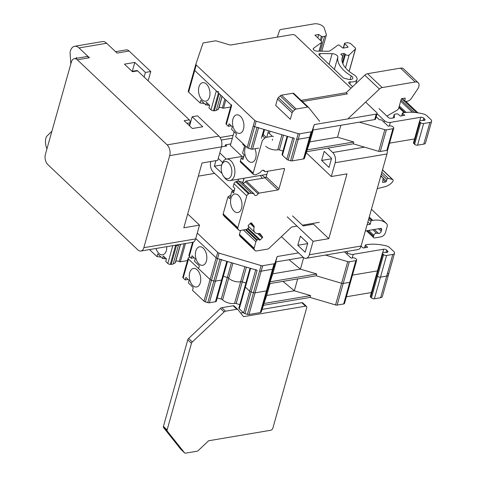 <?xml version="1.0" encoding="UTF-8"?>
<svg xmlns="http://www.w3.org/2000/svg" width="477" height="477" viewBox="0 0 477 477"><rect width="100%" height="100%" fill="white"/><g stroke="black" fill="none" stroke-linecap="round" stroke-linejoin="round"><path stroke-width="0.72" d="M337.513 137.191L353.779 141.997L307.164 149.879L309.889 141.86L337.513 137.191L340.858 125.29M209.331 105.047A2.397 1.198 -164.3 0 1 207.197 105.029A2.182 1.085 15.7 0 0 205.754 104.886L200.877 100.259L200.107 102.99L204.311 103.515M231.196 105.018L225.991 123.525A2.182 1.085 15.7 0 0 226.366 124.408L228.388 126.327L229.103 123.781L232.299 126.804L231.578 129.35L236.443 133.959L235.674 136.684L247.169 147.578A2.182 1.085 15.7 0 0 248.547 148.317L250.956 149.033A2.182 1.085 15.7 0 0 252.536 149.164L258.641 148.132M228.388 126.327L231.279 125.839M230.641 106.985L223.528 108.19L225.842 99.949M219.003 107.587A2.6 1.3 15.7 0 1 222.348 107.963A1.091 0.543 15.7 0 0 223.528 108.19M205.754 104.886L206.469 102.334L209.659 105.357L208.944 107.909L210.989 109.841A2.182 1.085 15.7 0 0 213.457 110.753L214.364 110.759A4.365 2.176 15.7 0 0 216.373 110.348L218.4 109.209A1.306 0.65 15.7 0 0 218.615 108.971L222.133 96.437M231.309 104.6A2.182 1.085 15.7 0 0 231.685 105.483L194.717 70.459A2.182 1.085 -164.3 0 1 194.342 69.576A2.182 1.085 -164.3 0 1 194.354 69.547A2.182 1.085 15.7 0 0 194.342 69.576A2.182 1.085 15.7 0 0 194.717 70.459L216.308 90.916A2.182 1.085 15.7 0 0 218.776 91.822M292.884 137.638A2.182 1.085 15.7 0 0 294.261 138.378L254.635 126.661A2.182 1.085 -164.3 0 1 253.257 125.922A2.182 1.085 15.7 0 0 254.635 126.661L257.043 127.371A2.182 1.085 15.7 0 0 258.623 127.508M365.615 102.096L376.747 112.65A2.182 1.085 -164.3 0 1 377.122 113.532A2.182 1.085 -164.3 0 1 376.252 114.104L314.271 124.58L311.988 131.294A2.182 1.085 -164.3 0 1 311.129 131.843L299.783 133.763A2.182 1.085 -164.3 0 1 298.203 133.626L296.664 139.087A2.182 1.085 15.7 0 0 298.25 139.224L309.591 137.304A2.182 1.085 15.7 0 0 310.455 136.756L312.739 130.042L310.455 136.756A2.182 1.085 -164.3 0 1 309.591 137.304L298.25 139.224A2.182 1.085 -164.3 0 1 296.664 139.087L290.576 160.743A2.182 1.085 15.7 0 0 292.162 160.88L303.503 158.96A2.182 1.085 15.7 0 0 304.368 158.412L306.651 151.698L353.266 143.821L378.72 151.346A2.176 1.085 15.7 0 0 380.294 151.477L386.835 150.374A2.182 1.085 15.7 0 0 387.7 149.796L393.787 128.14A2.182 1.085 15.7 0 0 393.418 127.258L392.923 126.793A2.182 1.085 15.7 0 0 389.965 125.916L388.242 126.208L381.964 120.264A1.091 0.543 15.7 0 0 380.485 119.828A1.091 0.543 -164.3 0 1 379.006 119.387L376.216 116.746M359.354 122.16L384.808 129.684A2.176 1.085 15.7 0 0 386.382 129.822L392.923 128.718A2.182 1.085 15.7 0 0 393.787 128.14M377.074 113.699L384.414 120.657A4.365 2.176 15.7 0 0 390.329 122.404L420.768 117.259A2.17 1.085 -164.3 0 1 423.713 118.129L424.649 119.017A2.17 1.085 -164.3 0 1 425.019 119.894A2.17 1.085 -164.3 0 1 423.642 120.502L420.97 120.454A2.182 1.085 15.7 0 0 419.581 121.069A2.182 1.085 15.7 0 0 419.957 121.945L420.696 122.649A2.182 1.085 15.7 0 0 423.654 123.519L429.866 122.47A4.365 2.176 15.7 0 0 431.607 121.319A4.365 2.176 15.7 0 0 430.856 119.554L426.635 115.553A4.365 2.176 15.7 0 0 423.546 113.985A30.534 15.228 15.7 0 0 403.757 112.733L402.779 112.9A0.871 0.435 15.7 0 0 402.433 113.127A0.871 0.435 15.7 0 0 402.63 113.52L404.788 115.309L400.304 116.066L398.045 114.2A0.871 0.435 15.7 0 0 396.906 113.89L394.485 114.301A0.871 0.435 15.7 0 0 394.139 114.528A0.871 0.435 15.7 0 0 394.133 114.635L394.551 117.038A2.182 1.085 -164.3 0 1 394.545 117.294A2.182 1.085 -164.3 0 1 393.674 117.873L391.265 118.278A2.182 1.085 -164.3 0 1 388.308 117.408L378.941 108.529M352.61 86.671L348.848 83.099A2.147 1.073 -164.3 0 1 348.681 82.461A2.147 1.073 -164.3 0 1 350.327 81.877A8.729 4.353 15.7 0 0 357.011 79.498A8.729 4.353 15.7 0 0 353.719 74.621A30.516 15.216 -164.3 0 1 342.212 57.568A30.516 15.216 -164.3 0 1 342.683 56.316A0.876 0.435 15.7 0 0 342.695 56.28A0.876 0.435 15.7 0 0 342.546 55.928L341.043 54.497A0.871 0.435 -164.3 0 1 340.894 54.145A0.871 0.435 -164.3 0 1 341.24 53.919L343.631 53.513A0.871 0.435 -164.3 0 1 344.811 53.865L345.431 54.456A2.182 1.091 15.7 0 0 349.092 55.028L355.407 49.03A2.182 1.085 15.7 0 0 355.58 48.761A2.182 1.085 15.7 0 0 355.204 47.879L351.364 44.236A3.494 1.741 15.7 0 0 346.624 42.835L344.901 43.127A0.876 0.435 15.7 0 0 344.555 43.359A0.876 0.435 15.7 0 0 344.704 43.711L347.9 46.746A0.871 0.435 -164.3 0 1 348.049 47.098A0.871 0.435 -164.3 0 1 347.703 47.324L343.506 48.034A0.871 0.435 -164.3 0 1 342.373 47.73L339.409 45.285A0.876 0.435 15.7 0 0 338.02 45.065L330.227 50.717A4.317 2.152 -164.3 0 1 328.045 51.248L317.127 51.14A2.975 1.485 -164.3 0 1 313.252 48.696A2.975 1.485 -164.3 0 1 313.598 48.225L321.498 42.501A2.182 1.085 15.7 0 0 321.754 42.155A2.182 1.085 15.7 0 0 321.379 41.272L314.915 35.149L318.714 34.505L321.367 36.371A0.871 0.435 15.7 0 0 322.44 36.634L324.598 36.27A4.365 2.176 15.7 0 0 326.334 35.113A4.365 2.176 15.7 0 0 326.304 34.392L324.229 28.03A6.541 3.261 15.7 0 0 314.277 23.85L281.269 29.431A4.365 2.176 15.7 0 0 279.546 30.528L277.304 37.128M348.15 79.271L343.887 78.145A0.871 0.435 -164.3 0 1 343.285 77.834L319.238 55.052A2.182 1.085 -164.3 0 1 318.869 54.169A2.182 1.085 -164.3 0 1 320.228 53.561L332.123 53.68A4.365 2.176 -164.3 0 1 337.829 57.162A34.881 17.393 15.7 0 0 351.161 75.879A4.365 2.176 -164.3 0 1 352.807 78.317A4.365 2.176 -164.3 0 1 348.15 79.271M194.336 69.606L188.266 91.202A2.182 1.085 15.7 0 0 188.254 91.232A2.182 1.085 15.7 0 0 188.63 92.115L200.107 102.99M348.83 71.156L349.319 70.691A2.182 1.085 15.7 0 0 349.492 70.417L355.58 48.761M419.581 121.069L413.493 142.724A2.182 1.085 15.7 0 0 413.869 143.607L414.608 144.304A2.182 1.085 15.7 0 0 417.566 145.181L423.779 144.126A4.365 2.176 15.7 0 0 425.52 142.975L431.607 121.319M389.566 143.16L414.561 138.938M282.074 154.292L287.136 136.273L282.08 154.262A2.182 1.085 15.7 0 0 282.074 154.292A2.182 1.085 15.7 0 0 282.444 155.174L286.796 159.294A2.182 1.085 15.7 0 0 288.174 160.033L290.576 160.743M265.796 146.272A8.723 4.353 15.7 0 0 277.745 149.802A2.182 1.085 -164.3 0 1 279.343 149.933L282.992 151.012M198.951 86.915A9.379 5.593 -99.6 0 0 199.958 96.789A9.379 5.593 -99.6 0 0 205.808 101.178A9.379 5.593 -99.6 0 0 209.755 90.994A9.379 5.593 -99.6 0 0 202.683 82.682A9.379 5.593 -99.6 0 0 198.951 86.915M353.779 141.997L353.266 143.821M307.164 149.879L306.651 151.698M309.889 141.86L313.234 129.959M232.919 119.095A9.379 5.593 -99.6 0 0 233.927 128.969A9.379 5.593 -99.6 0 0 239.77 133.357A9.379 5.593 -99.6 0 0 243.723 123.173A9.379 5.593 -99.6 0 0 236.646 114.862A9.379 5.593 -99.6 0 0 232.919 119.095M317.771 37.856L318.714 34.505M303.658 257.64L300.427 269.135L316.686 273.941L270.071 281.824L272.802 273.804L300.427 269.135L289.032 259.726M192.607 242.298L188.904 255.475A2.182 1.085 15.7 0 0 189.274 256.352L191.301 258.272L192.016 255.726L195.206 258.749L194.491 261.295L199.356 265.904L198.587 268.634L210.083 279.528A2.182 1.085 15.7 0 0 211.46 280.261L213.869 280.977A2.182 1.085 15.7 0 0 215.449 281.114L221.549 280.082A2.182 1.085 15.7 0 0 222.413 279.534L222.515 279.224A1.526 0.763 15.7 0 0 222.52 279.2A1.526 0.763 15.7 0 0 222.526 279.182L216.433 300.862A1.526 0.763 15.7 0 0 216.433 300.862A1.526 0.763 15.7 0 0 216.439 300.838M191.301 258.272L194.193 257.783M255.797 269.583A2.182 1.085 15.7 0 0 257.169 270.322L217.548 258.606A2.182 1.085 -164.3 0 1 216.17 257.866L195.749 238.518L216.17 257.866A2.182 1.085 15.7 0 0 217.548 258.606L219.957 259.321A2.182 1.085 15.7 0 0 221.537 259.452M298.578 252.911L277.185 256.525L274.901 263.244A2.182 1.085 -164.3 0 1 274.042 263.787L262.696 265.707A2.182 1.085 -164.3 0 1 261.116 265.57L259.577 271.031A2.182 1.085 15.7 0 0 261.157 271.169L272.504 269.249A2.182 1.085 15.7 0 0 273.369 268.7L275.652 261.986L273.369 268.7A2.182 1.085 -164.3 0 1 272.504 269.249L261.157 271.169A2.182 1.085 -164.3 0 1 259.577 271.031L253.49 292.687A2.182 1.085 15.7 0 0 255.07 292.824L266.416 290.904A2.182 1.085 15.7 0 0 267.281 290.356L269.565 283.642L316.179 275.766L341.633 283.29A2.176 1.085 15.7 0 0 343.207 283.421L349.748 282.318A2.182 1.085 15.7 0 0 350.613 281.74A2.182 1.085 15.7 0 0 350.243 280.858M325.487 255.058L347.715 261.629A2.176 1.085 15.7 0 0 349.295 261.766L355.836 260.663A2.182 1.085 15.7 0 0 356.701 260.084A2.182 1.085 15.7 0 0 356.331 259.202L355.836 258.737A2.182 1.085 15.7 0 0 352.879 257.86L351.155 258.152L344.877 252.208A1.091 0.543 15.7 0 0 344.311 251.88M346.219 251.552L347.328 252.601A4.365 2.176 15.7 0 0 353.242 254.348L383.681 249.203A2.17 1.085 -164.3 0 1 386.62 250.073L387.562 250.962A2.17 1.085 -164.3 0 1 387.932 251.844A2.17 1.085 -164.3 0 1 386.555 252.452L383.884 252.399A2.182 1.085 15.7 0 0 382.494 253.013A2.182 1.085 15.7 0 0 382.87 253.895L383.609 254.593A2.182 1.085 15.7 0 0 386.567 255.469L392.78 254.414A4.365 2.176 15.7 0 0 394.515 253.263A4.365 2.176 15.7 0 0 393.769 251.498L389.548 247.497A4.365 2.176 15.7 0 0 386.459 245.929A30.534 15.228 15.7 0 0 366.664 244.677L365.692 244.844A0.871 0.435 15.7 0 0 365.346 245.071A0.871 0.435 15.7 0 0 365.537 245.464L367.701 247.253L363.212 248.01L361.041 246.215M356.826 249.763A2.182 1.085 -164.3 0 1 356.587 249.817L354.178 250.222A2.182 1.085 -164.3 0 1 353.91 250.252M382.494 253.013L376.407 274.669A2.182 1.085 15.7 0 0 376.782 275.551L377.522 276.249A2.182 1.085 15.7 0 0 380.479 277.125L386.692 276.076A4.365 2.176 15.7 0 0 388.427 274.919A4.365 2.176 15.7 0 0 387.682 273.16M352.479 275.104L377.474 270.882L352.479 275.104M244.993 286.206L250.049 268.217L244.987 286.236A2.182 1.085 15.7 0 1 244.993 286.206A2.182 1.085 15.7 0 0 244.987 286.236A2.182 1.085 15.7 0 0 245.357 287.118L249.709 291.238A2.182 1.085 15.7 0 0 251.081 291.978L253.49 292.687A2.182 1.085 15.7 0 0 255.07 292.824L266.416 290.904A2.182 1.085 15.7 0 0 267.281 290.356L270.071 281.824M217.256 297.946L221.233 299.121L227.32 277.465L223.343 276.29L227.32 277.465A2.182 1.085 -164.3 0 1 228.71 278.216A8.723 4.353 15.7 0 0 240.658 281.746A2.182 1.085 -164.3 0 1 242.256 281.883L245.905 282.962L242.256 281.883L246.4 267.138M316.686 273.941L316.179 275.766L341.633 283.29A2.176 1.085 15.7 0 0 343.207 283.421L349.748 282.318A2.182 1.085 15.7 0 0 350.613 281.74L344.525 303.402A2.182 1.085 15.7 0 1 343.661 303.974L355.836 260.663M272.802 273.804L276.147 261.903M195.826 251.039A9.379 5.593 -99.6 0 0 196.834 260.919A9.379 5.593 -99.6 0 0 202.683 265.301A9.379 5.593 -99.6 0 0 206.63 255.123A9.379 5.593 -99.6 0 0 199.559 246.806A9.379 5.593 -99.6 0 0 195.826 251.039M297.684 278.89L294.339 290.791L310.599 295.603L263.984 303.479L266.715 295.46L294.339 290.791L282.944 281.382M166.157 258.647A2.397 1.198 -164.3 0 1 164.022 258.629A2.182 1.085 15.7 0 0 162.579 258.486L157.702 253.865L156.933 256.596L161.137 257.115M190.192 257.222A4.365 2.176 15.7 0 0 189.214 257.479L188.6 257.741A2.182 1.085 15.7 0 0 188.135 258.2L182.816 277.131A2.182 1.085 15.7 0 0 183.186 278.013L185.213 279.933L185.929 277.381L189.119 280.404L188.403 282.956L193.268 287.559L192.499 290.29L203.995 301.184A2.182 1.085 15.7 0 0 205.372 301.923L207.781 302.633A2.182 1.085 15.7 0 0 209.361 302.77L215.461 301.738A2.182 1.085 15.7 0 0 216.325 301.19L222.515 279.224A1.526 0.763 15.7 0 0 222.52 279.2L227.469 261.539M185.213 279.933L188.105 279.444M187.467 260.591L180.354 261.79L185.493 243.503M175.822 261.193A2.6 1.3 15.7 0 1 179.173 261.569A1.091 0.543 15.7 0 0 180.354 261.79M162.579 258.486L163.295 255.94L166.485 258.963L165.769 261.509L167.815 263.447A2.182 1.085 15.7 0 0 170.283 264.353L171.183 264.365A4.365 2.176 15.7 0 0 173.199 263.954L175.226 262.815A1.306 0.65 15.7 0 0 175.435 262.571L180.562 244.331M174.743 245.315A2.182 1.085 15.7 0 0 175.602 245.428L176.508 245.434A4.365 2.176 15.7 0 0 178.517 245.023L179.394 244.534M188.135 258.2A2.182 1.085 15.7 0 0 188.51 259.083L210.083 279.528A2.182 1.085 15.7 0 0 211.46 280.261L213.869 280.977A2.182 1.085 15.7 0 0 215.449 281.114L221.549 280.082A2.182 1.085 15.7 0 0 222.413 279.534L216.325 301.19M231.47 262.72L227.32 277.465A2.182 1.085 -164.3 0 1 228.71 278.216A8.723 4.353 15.7 0 0 240.658 281.746A2.182 1.085 -164.3 0 1 242.256 281.883L236.169 303.539L239.818 304.618M244.975 286.266L238.905 307.862A2.182 1.085 15.7 0 0 238.899 307.892L244.987 286.236A2.182 1.085 15.7 0 0 245.357 287.118L249.709 291.238A2.182 1.085 15.7 0 0 251.081 291.978L253.49 292.687L247.402 314.349A2.182 1.085 15.7 0 0 248.982 314.48L260.329 312.566A2.182 1.085 15.7 0 0 261.193 312.018L263.477 305.298L310.092 297.421L335.546 304.946A2.176 1.085 15.7 0 0 337.12 305.083L343.661 303.974M380.604 297.731L374.391 298.781A2.182 1.085 15.7 0 1 371.434 297.904L370.695 297.207A2.182 1.085 15.7 0 1 370.319 296.324L376.407 274.669A2.182 1.085 15.7 0 0 376.782 275.551L377.522 276.249A2.182 1.085 15.7 0 0 380.479 277.125L386.692 276.076A4.365 2.176 15.7 0 0 388.427 274.919L382.339 296.581A4.365 2.176 15.7 0 1 380.604 297.731L392.78 254.414M149.528 249.578L156.933 256.596M346.391 296.766L371.386 292.538M238.899 307.892A2.182 1.085 15.7 0 0 239.269 308.774L243.622 312.894A2.182 1.085 15.7 0 0 244.993 313.633L247.402 314.349M221.233 299.121A2.182 1.085 -164.3 0 1 222.622 299.872A8.723 4.353 15.7 0 0 234.571 303.408A2.182 1.085 -164.3 0 1 236.169 303.539M156.033 248.481A9.379 5.593 -99.6 0 0 162.633 254.778A9.379 5.593 -99.6 0 0 166.789 246.663M310.599 295.603L310.092 297.421M263.984 303.479L263.477 305.298M266.715 295.46L270.06 283.559M189.739 272.695A9.379 5.593 -99.6 0 0 190.746 282.575A9.379 5.593 -99.6 0 0 196.596 286.957A9.379 5.593 -99.6 0 0 200.543 276.779A9.379 5.593 -99.6 0 0 193.471 268.462A9.379 5.593 -99.6 0 0 189.739 272.695M377.122 113.532L375.584 118.988A2.182 1.085 -164.3 0 1 374.719 119.566L312.739 130.042L314.271 124.58M298.203 133.626L256.167 121.2A2.182 1.085 -164.3 0 1 254.796 120.46L196.25 64.997A2.182 1.085 -164.3 0 1 195.88 64.115A2.182 1.085 -164.3 0 1 195.886 64.091L202.934 43.365A2.182 1.085 -164.3 0 1 203.798 42.823L215.139 40.903A2.182 1.085 -164.3 0 1 216.725 41.04L230.343 45.065L292.323 34.588A2.182 1.085 -164.3 0 1 295.281 35.465L350.971 88.221M303.247 257.324L275.652 261.986L277.185 256.525M198.313 176.156L214.65 173.395M261.116 265.57L219.08 253.15A2.182 1.085 -164.3 0 1 217.703 252.411L197.281 233.062M233.193 135.283L220.058 137.501M232.382 138.169L221.245 140.047M230.761 143.935L225.496 144.829L225.09 146.266M234.171 131.807L230.355 145.378L242.036 156.45M221.507 146.874L226.73 145.992L225.496 144.829M219.808 152.926L226.325 159.103M228.578 162.848A8.723 5.199 -99.6 0 0 221.751 165.012A8.723 5.199 -99.6 0 0 223.695 176.532A8.723 5.199 -99.6 0 0 231.267 175.381A8.723 5.199 -99.6 0 0 228.578 162.848M260.376 175.464L261.921 177.909M304.248 225.77L304.517 224.816M292.598 215.92L303.181 225.949L313.544 224.196L328.802 238.655L347.012 173.867L331.3 176.52L306.276 152.807M210.858 161.494L210.762 161.828A7.459 4.448 -99.6 0 0 213.225 172.042L233.003 190.782M281.776 236.3L281.621 236.842L303.032 257.133A7.853 4.681 -99.6 0 0 306.186 258.319A7.853 4.681 -99.6 0 0 309.305 254.778L361.101 246.025L386.972 153.97L335.182 162.723L331.3 176.52M328.045 148.085L332.719 152.515A7.459 4.448 -99.6 0 1 335.182 162.723M361.101 246.025A7.853 4.681 80.4 0 1 357.977 249.566L306.186 258.319M387.276 150.237A7.459 4.448 80.4 0 1 386.972 153.97M328.802 238.655L313.091 241.308L309.305 254.778M287.249 216.826L313.091 241.308M300.361 236.157L297.803 245.261L305.185 252.255L307.743 243.157L300.361 236.157M329.023 167.445L321.641 160.451L324.199 151.352L331.581 158.346L329.023 167.445M244.111 178.213L242.71 183.174M242.614 183.079L243.974 178.237M238.083 181.075L238.625 179.143M215.932 160.642L214.364 166.211L221.751 173.205L221.847 172.859M222.64 162.526L218.275 158.388M221.769 164.959L214.364 166.211M307.617 243.598L297.803 245.261M223.695 176.532L224.715 177.843A10.905 6.499 -99.6 0 0 230.075 180.586A10.905 6.499 -99.6 0 0 234.911 172.346A10.905 6.499 -99.6 0 0 230.814 160.737A10.905 6.499 -99.6 0 0 226.438 159.085A10.905 6.499 -99.6 0 0 222.282 163.438L221.751 165.012M331.455 158.793L321.641 160.451M273.387 136.631A2.182 1.371 133.5 0 0 273.303 136.541A2.182 1.371 133.5 0 0 272.313 136.303L266.214 137.334A2.182 1.371 133.5 0 0 264.842 138.074L263.018 139.797A2.182 1.371 133.5 0 0 262.153 141.168L253.174 173.097A2.182 1.371 133.5 0 0 253.4 174.391A2.182 1.371 133.5 0 0 253.961 174.642L254.658 174.725A4.365 2.743 133.5 0 0 256.763 174.278L259.798 172.763A1.306 0.823 133.5 0 0 260.609 172A2.6 1.64 -46.5 0 1 264.139 170.504A2.6 1.64 -46.5 0 1 264.485 171.243A1.091 0.686 133.5 0 0 264.628 171.553A1.091 0.686 133.5 0 0 265.123 171.672L283.893 168.494A1.091 0.686 -46.5 0 1 284.387 168.614A1.091 0.686 -46.5 0 1 284.501 169.263L278.979 188.916A1.091 0.686 -46.5 0 1 277.858 189.971L259.094 193.143A1.091 0.686 133.5 0 0 258.135 193.847A2.6 1.64 -46.5 0 1 254.664 195.248A2.6 1.64 -46.5 0 1 254.307 194.413A1.306 0.823 133.5 0 0 254.128 193.99A1.306 0.823 133.5 0 0 253.871 193.853L251.427 193.268A4.365 2.743 133.5 0 0 249.376 193.519L248.559 193.865A2.182 1.371 133.5 0 0 246.782 195.838L237.814 227.744A2.182 1.371 133.5 0 0 237.957 228.948L238.947 230.188A2.182 1.371 133.5 0 0 239.031 230.278A2.182 1.371 133.5 0 0 240.02 230.516L246.12 229.485A2.182 1.371 133.5 0 0 247.491 228.745L247.968 228.298A1.526 0.96 133.5 0 0 248.475 226.497L248.219 226.17A0.871 0.549 -46.5 0 1 248.505 225.144L250.562 223.2A0.871 0.549 -46.5 0 1 251.51 222.997A0.871 0.549 -46.5 0 1 251.54 223.033L253.973 226.092A2.182 1.371 -46.5 0 1 254.11 227.314A8.723 5.491 133.5 0 0 254.992 232.549A8.723 5.491 133.5 0 0 259.017 233.486A2.182 1.371 -46.5 0 1 260.025 233.718A2.182 1.371 -46.5 0 1 260.108 233.808L262.535 236.866A0.871 0.549 -46.5 0 1 262.249 237.898L260.192 239.836A0.871 0.549 -46.5 0 1 259.25 240.038A0.871 0.549 -46.5 0 1 259.214 240.003L258.957 239.681A1.526 0.96 133.5 0 0 258.898 239.615A1.526 0.96 133.5 0 0 257.246 239.967L256.769 240.414A2.182 1.371 133.5 0 0 255.905 241.791L254.098 248.219A2.182 1.371 133.5 0 0 254.241 249.423L255.231 250.669A2.182 1.371 133.5 0 0 255.314 250.759A2.182 1.371 133.5 0 0 256.298 250.991L267.645 249.077A2.182 1.371 133.5 0 0 269.016 248.338L291.638 226.992L297.022 226.08M302.37 225.18L319.256 222.324M386.907 116.078L397.216 110.098A2.182 1.371 133.5 0 0 398.677 108.279L401.36 98.721L405.158 98.077L404.878 101.046A0.871 0.549 133.5 0 0 404.997 101.422A0.871 0.549 133.5 0 0 405.39 101.518L407.549 101.154A4.365 2.743 133.5 0 0 411.269 98.524L417.703 88.966A6.541 4.114 133.5 0 0 418.156 82.706L403.512 68.831A6.541 4.114 133.5 0 0 400.543 68.122L367.534 73.696A4.365 2.743 133.5 0 0 364.792 75.175L346.183 92.735L347.417 93.903L302.37 101.518M319.644 121.319L308.619 107.45A2.182 1.371 133.5 0 0 308.536 107.361A2.182 1.371 133.5 0 0 307.546 107.122L296.199 109.036A2.182 1.371 133.5 0 0 294.834 109.776L293.009 111.499A2.182 1.371 133.5 0 0 292.139 112.87L290.332 119.304L275.688 105.429L277.495 98.995L292.139 112.87M242.936 143.565L242.733 144.269L244.582 146.022L242.554 153.236L244.278 154.864L242.948 159.586L241.225 157.953L240.378 160.976A2.182 1.371 133.5 0 0 240.605 162.263L253.4 174.391M234.41 189.965A2.397 1.509 133.5 0 0 233.062 190.728A2.182 1.371 -46.5 0 1 231.816 191.426L229.795 198.617L227.952 196.87L223.17 213.869A2.182 1.371 133.5 0 0 223.314 215.073L224.303 216.314A2.182 1.371 133.5 0 0 224.387 216.403A2.182 1.371 133.5 0 0 224.482 216.48M254.128 193.99L241.332 181.862A1.306 0.823 133.5 0 0 241.076 181.731L238.625 181.141A4.365 2.743 133.5 0 0 236.58 181.397L235.763 181.737A2.182 1.371 133.5 0 0 233.986 183.711L233.146 186.71L234.869 188.337L233.539 193.06L231.816 191.426M242.966 183.418A2.6 1.64 133.5 0 0 245.339 181.725L258.135 193.847M267.746 171.225L266.178 176.788A1.091 0.686 133.5 0 1 265.063 177.843L246.299 181.016A1.091 0.686 133.5 0 0 245.339 181.725M241.225 157.953L243.52 157.565M365.328 230.981L380.413 228.435A2.17 1.365 -46.5 0 1 381.397 228.668A2.17 1.365 -46.5 0 1 381.618 229.956L381.23 231.345A2.17 1.365 -46.5 0 1 378.553 233.456L376.514 233.17A2.182 1.371 133.5 0 0 373.825 235.292L373.521 236.383A2.182 1.371 133.5 0 0 373.747 237.671A2.182 1.371 133.5 0 0 374.737 237.91L380.95 236.86A4.365 2.743 133.5 0 0 385.428 232.633L387.181 226.39A4.365 2.743 133.5 0 0 386.746 223.82A30.534 19.211 133.5 0 0 386.62 223.701A30.534 19.211 133.5 0 0 372.781 220.386L371.81 220.547A0.871 0.549 133.5 0 0 370.897 221.459L370.331 224.268L367.057 224.816M377.224 188.671L385.303 186.608A10.905 6.863 133.5 0 0 392.374 182.071A2.182 1.371 133.5 0 0 392.821 179.602A2.182 1.371 133.5 0 0 392.392 179.376L388.296 178.392A1.091 0.686 133.5 0 0 386.907 179.388L386.4 181.206A0.871 0.549 -46.5 0 1 385.517 181.999L383.043 182.417A0.871 0.549 -46.5 0 1 382.649 182.321A0.871 0.549 -46.5 0 1 382.542 181.874L382.995 179.614A4.365 2.749 133.5 0 0 382.465 177.349A4.365 2.749 133.5 0 0 381.35 176.848L380.568 176.752M417.906 112.84A3.494 2.2 133.5 0 0 416.528 112.62L416.433 112.638M418.156 82.706A6.541 4.114 133.5 0 0 415.187 81.996L382.178 87.571A4.365 2.743 133.5 0 0 379.436 89.05L348.52 118.224M272.373 140.238A0.871 0.549 -46.5 0 1 272.665 139.206M293.975 93.575A2.182 1.371 133.5 0 0 293.892 93.486A2.182 1.371 133.5 0 0 292.902 93.248L281.555 95.167A2.182 1.371 133.5 0 0 280.184 95.907L278.365 97.624A2.182 1.371 133.5 0 0 277.495 98.995M346.183 92.735L301.136 100.349M402.141 98.715A3.494 2.2 133.5 0 0 401.884 98.745L401.33 98.84M372.102 209.946A30.534 19.211 133.5 0 0 371.977 209.826A30.534 19.211 133.5 0 0 371.416 209.325M240.551 230.427L239.454 234.344A2.182 1.371 133.5 0 0 239.597 235.549L240.587 236.795A2.182 1.371 133.5 0 0 240.664 236.884A2.182 1.371 133.5 0 0 240.76 236.962M227.952 196.87L230.767 195.159M245.798 146.278A9.379 5.593 -99.6 0 0 245.679 156.903A9.379 5.593 -99.6 0 0 251.963 162.293A9.379 5.593 -99.6 0 0 254.945 148.758M238.476 195.451A9.379 5.593 -99.6 0 0 234.714 194.026A9.379 5.593 -99.6 0 0 230.767 204.21A9.379 5.593 -99.6 0 0 237.844 212.521A9.379 5.593 -99.6 0 0 242 205.438A9.379 5.593 -99.6 0 0 238.476 195.451M382.816 177.814L386.4 181.206M381.32 174.087L386.907 179.388M367.868 221.93L370.331 224.268M181.022 449.495A2.182 1.371 -46.5 0 1 180.926 449.417A2.182 1.371 -46.5 0 1 180.843 449.328L163.575 427.607A2.182 1.371 -46.5 0 1 163.432 426.402L187.765 339.827A2.182 1.371 -46.5 0 1 188.636 338.455L220.446 308.434A2.182 1.371 -46.5 0 1 221.817 307.695L233.164 305.781A2.182 1.371 -46.5 0 1 234.153 306.019A2.182 1.371 -46.5 0 1 234.231 306.109M240.635 313.013L243.27 312.566M262.088 309.382L301.81 302.668A2.182 1.371 -46.5 0 1 302.8 302.907L306.49 306.407A2.182 1.371 -46.5 0 1 306.717 307.695L272.85 428.179A2.182 1.371 -46.5 0 1 270.614 430.29L208.634 440.766L198.325 450.491A2.182 1.371 -46.5 0 1 196.953 451.23L185.607 453.15A2.182 1.371 -46.5 0 1 184.617 452.911A2.182 1.371 -46.5 0 1 184.533 452.822L167.266 431.101A2.182 1.371 -46.5 0 1 167.123 429.902L191.462 343.327A2.182 1.371 -46.5 0 1 192.326 341.949L224.136 311.934A2.182 1.371 -46.5 0 1 225.508 311.195L236.854 309.275A2.182 1.371 -46.5 0 1 237.844 309.513A2.182 1.371 -46.5 0 1 237.928 309.603L243.52 316.645L305.501 306.168A2.182 1.371 -46.5 0 1 306.49 306.407M70.834 63.888L70.107 53.382A4.365 2.6 80.4 0 1 70.274 51.415A10.905 6.499 80.4 0 1 74.668 46.269A10.905 6.499 80.4 0 1 79.045 47.927L89.408 57.741A7.459 4.448 -99.6 0 0 86.415 56.608L74.329 58.653A7.459 4.448 -99.6 0 0 71.359 62.022L45.393 154.399A7.459 4.448 -99.6 0 0 47.855 164.613L137.883 249.912A7.459 4.448 -99.6 0 0 140.876 251.039A7.459 4.448 -99.6 0 0 143.845 247.676L195.636 238.923L199.517 225.126L187.7 213.929M77 58.2L76.332 57.568L76.111 58.349M199.517 225.126L183.806 227.779L202.015 162.991L217.727 160.338L221.513 146.868A7.853 4.681 80.4 0 0 218.925 136.118L197.508 115.833L192.159 116.734L202.743 126.763L192.38 128.516L184.152 120.717L189.333 119.84A2.182 1.3 80.4 0 1 190.049 122.822L189.28 125.576M115.565 51.683L126.119 49.9A7.459 4.448 80.4 0 1 129.112 51.027L150.75 71.526L145.396 72.432L134.812 62.404L124.455 64.156L132.469 71.747L137.644 70.87L189.333 119.84M74.668 46.269L102.293 41.6A10.905 6.499 80.4 0 1 106.669 43.258L117.026 53.072L129.112 51.027M89.408 57.741L77.322 59.786L167.129 144.871A7.853 4.681 -99.6 0 1 169.717 155.621L143.845 247.676M51.91 131.223L46.824 136.219A4.365 2.6 -99.6 0 0 46.048 137.609A10.905 6.499 -99.6 0 0 46.949 148.866M77.322 59.786A7.459 4.448 -99.6 0 0 74.329 58.653M192.159 116.734L189.59 125.868M195.636 238.923A7.459 4.448 80.4 0 1 192.672 242.286L140.876 251.039M132.04 71.341L136.774 70.542A2.182 1.3 80.4 0 1 137.644 70.87M134.812 62.404L132.314 71.294M145.396 72.432L144.114 77M150.75 71.526L148.138 80.81M213.457 110.753L218.46 92.955M210.989 109.841L216.308 90.916M188.63 92.115L196.25 64.997M207.644 103.443L207.197 105.029M378.72 151.346L384.808 129.684M304.368 158.412L311.988 131.294M303.503 158.96L311.129 131.843M292.162 160.88L299.783 133.763M288.174 160.033L294.261 138.378M286.796 159.294L292.795 137.942M282.444 155.174L287.709 136.44M279.343 149.933L283.487 135.194M277.745 149.802L281.979 134.747M269.38 133.524L270.03 131.211M266.738 137.245L268.557 130.776M262.749 136.094L264.574 129.601L262.749 136.094M262.732 136.076L264.556 129.595M261.414 138.27L263.906 129.404M252.536 149.164L258.54 127.818M250.956 149.033L257.043 127.371M248.547 148.317L256.167 121.2M247.169 147.578L254.796 120.46M226.366 124.408L231.685 105.483M222.348 107.963L224.864 99.019M218.4 109.209L222.026 96.33M216.373 110.348L220.672 95.048M214.364 110.759L219.176 93.629M334.389 69.403L337.829 57.162M350.13 79.546L351.161 75.879M329.112 64.401L332.123 53.68M319.685 55.475L320.228 53.561M320.407 51.17L324.598 36.27M321.188 41.094L322.44 36.634M320.282 40.235L321.367 36.371M319.065 51.158L321.498 42.501M313.306 49.274L313.598 48.225M347.739 47.318L347.9 46.746M343.488 48.04L344.704 43.711M349.319 70.691L355.407 49.03M345.485 67.859L349.092 55.028M342.832 63.715L345.431 54.456M342.379 62.511L344.811 53.865M341.926 59.589L343.631 53.513M341.067 54.527L341.24 53.919M341.961 58.886L342.683 56.316M349.742 83.952L350.327 81.877M394.413 117.521L394.551 117.038M393.197 117.95L394.133 114.635M401.992 115.78L402.63 113.52M423.779 144.126L429.866 122.47M417.566 145.181L423.654 123.519M414.608 144.304L420.696 122.649M413.869 143.607L419.957 121.945M424.25 120.454L424.649 119.017M423.045 120.49L423.713 118.129M419.784 120.764L420.768 117.259M389.31 126.029L390.329 122.404M383.985 122.178L384.414 120.657M386.835 150.374L392.923 128.718M380.294 151.477L386.382 129.822M335.546 304.946L347.715 261.629M261.193 312.018L274.901 263.244M260.329 312.566L274.042 263.787M248.982 314.48L262.696 265.707M244.993 313.633L257.169 270.322M243.622 312.894L255.708 269.887M239.269 308.774L250.622 268.384M234.571 303.408L244.892 266.691M222.622 299.872L232.943 263.161M215.461 301.738L226.813 261.348M209.361 302.77L221.447 259.762M207.781 302.633L219.957 259.321M205.372 301.923L219.08 253.15M203.995 301.184L217.703 252.411M189.274 256.352L193.28 242.107M364.905 247.724L365.537 245.464M374.391 298.781L386.567 255.469M371.434 297.904L383.609 254.593M370.695 297.207L382.87 253.895M387.157 252.399L387.562 250.962M385.959 252.44L386.62 250.073M382.697 252.709L383.681 249.203M352.223 257.974L353.242 254.348M346.898 254.122L347.328 252.601M337.12 305.083L349.295 261.766M170.283 264.353L175.602 245.428M167.815 263.447L172.817 245.643M164.47 257.049L164.022 258.629M183.186 278.013L188.51 259.083M179.173 261.569L184.188 243.723M175.226 262.815L180.413 244.361M173.199 263.954L178.517 245.023M171.183 264.365L176.508 245.434M376.252 114.104L374.719 119.566M195.874 64.145L194.354 69.547M265.546 177.641A14.823 8.836 80.4 0 1 262.761 175.786A14.823 8.836 80.4 0 1 262.153 175.166M364.506 147.143L332.719 152.515M240.378 160.976L253.174 173.097M268.122 132.332L272.313 136.303M263.203 134.484L266.214 137.334M262.177 135.551L264.842 138.074M240.587 236.795L255.231 250.669M239.597 235.549L254.241 249.423M239.454 234.344L254.098 248.219M243.401 229.944L255.905 241.791M245.369 229.616L256.769 240.414M246.174 229.479L257.246 239.967M247.456 228.781L258.832 239.561M247.992 228.28L260.192 239.836M257.699 233.587L262.249 237.898M258.975 233.492L262.535 236.866M250.169 223.576L254.11 227.314M250.759 223.051L253.973 226.092M224.303 216.314L238.947 230.188M223.314 215.073L237.957 228.948M223.17 213.869L237.814 227.744M233.986 183.711L246.782 195.838M235.763 181.737L248.559 193.865M236.58 181.397L249.376 193.519M238.625 181.141L251.427 193.268M241.076 181.731L253.871 193.853M246.299 181.016L259.094 193.143M265.063 177.843L277.858 189.971M266.178 176.788L278.979 188.916M283.726 168.524L284.501 169.263M263.382 170.2L264.485 171.243M278.365 97.624L293.009 111.499M280.184 95.907L294.834 109.776M281.555 95.167L296.199 109.036M292.902 93.248L307.546 107.122M367.534 73.696L382.178 87.571M364.792 75.175L379.436 89.05M400.543 68.122L415.187 81.996M402.26 98.566L404.878 101.046M398.873 107.575L404.234 112.655M399.332 105.942L406.16 112.417M400.662 101.213L412.343 112.28M401.038 99.872L414.274 112.411M401.884 98.745L416.528 112.62M380.712 176.246L381.35 176.848M382.53 181.934L383.043 182.417M382.995 179.608L385.517 181.999M381.833 172.269L388.296 178.392M382.476 169.979L392.392 179.376M368.614 219.295L370.897 221.459M369.007 217.894L371.81 220.547M369.246 217.035L372.781 220.386M367.445 230.624L373.521 236.383M368.685 230.415L373.825 235.292M372.865 229.711L376.514 233.17M374.338 229.461L378.553 233.456M378.499 228.757L381.23 231.345M380.074 228.489L381.618 229.956M233.957 191.581L233.062 190.728M184.533 452.822L180.843 449.328M167.266 431.101L163.575 427.607M305.501 306.168L301.81 302.668M236.854 309.275L233.164 305.781M225.508 311.195L221.817 307.695M224.136 311.934L220.446 308.434M192.326 341.949L188.636 338.455M191.462 343.327L187.765 339.827M167.123 429.902L163.432 426.402M79.045 47.927L106.669 43.258M218.925 136.118L167.129 144.871M221.513 146.868L169.717 155.621M190.049 122.822L186.93 123.352M195.88 64.115L188.254 91.232M326.334 35.113L321.82 51.188M321.754 42.155L319.22 51.158M344.555 43.359L343.237 48.046M342.695 56.28L341.961 58.904M357.011 79.498L355.854 83.612M394.139 114.528L393.173 117.956M402.433 113.127L401.676 115.833M365.346 245.071L364.583 247.778M394.515 253.263L388.427 274.919M356.701 260.084L350.613 281.74M243.92 156.128L226.438 159.085M266.858 174.373L230.075 180.586M255.314 250.759L240.664 236.884M258.898 239.615L247.462 228.775M254.992 232.549L248.165 226.08M239.031 230.278L224.387 216.403M264.628 171.553L263.197 170.194M308.536 107.361L293.892 93.486M404.997 101.422L402.028 98.608M404.872 112.566L399.028 107.027M417.947 112.846L405.897 101.428M382.465 177.349L380.837 175.804M392.821 179.602L382.512 169.836M386.62 223.701L371.977 209.826M373.747 237.671L366.479 230.79M180.926 449.417L184.617 452.911M234.153 306.019L237.844 309.513"/></g></svg>
